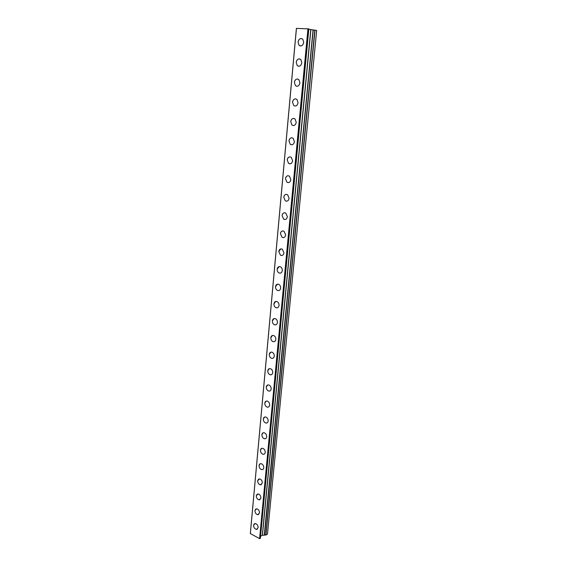 <?xml version="1.0" encoding="UTF-8"?>
<svg xmlns="http://www.w3.org/2000/svg" width="567" height="567" viewBox="0 0 567 567"><rect width="100%" height="100%" fill="white"/><g stroke="black" fill="none" stroke-linecap="round" stroke-linejoin="round"><path stroke-width="0.85" d="M257.305 529.202L256.532 529.394C254.668 528.94 253.683 527.558 253.555 525.255L254.413 523.702M253.555 525.255L255.193 523.518C257.049 523.986 258.035 525.368 258.148 527.664L256.525 529.394C254.668 528.94 253.676 527.558 253.555 525.255M258.644 514.524L257.829 514.708C255.986 514.226 255.015 512.851 254.909 510.576L255.809 508.982M254.902 510.583L256.631 508.805C258.467 509.294 259.431 510.676 259.537 512.937L257.822 514.708C255.986 514.226 255.015 512.851 254.902 510.583M259.998 499.69L259.133 499.86C257.319 499.35 256.369 497.982 256.277 495.742L257.22 494.091M256.27 495.742L258.091 493.928C259.899 494.445 260.848 495.82 260.933 498.046L259.133 499.86C257.319 499.357 256.362 497.982 256.27 495.742M261.366 484.686L260.459 484.842C258.665 484.31 257.737 482.942 257.659 480.738L258.651 479.037M257.652 480.745L259.573 478.888C261.352 479.427 262.273 480.795 262.351 482.992L260.451 484.842C258.665 484.31 257.73 482.942 257.652 480.745M262.741 469.511L261.791 469.653C260.033 469.093 259.119 467.732 259.055 465.571L260.104 463.806M259.055 465.571C259.254 464.231 259.92 463.6 261.068 463.671C262.819 464.238 263.719 465.606 263.783 467.761C263.577 469.086 262.918 469.717 261.784 469.653C260.026 469.1 259.119 467.74 259.055 465.571M264.137 454.167L263.131 454.287C261.408 453.706 260.522 452.353 260.473 450.226L261.571 448.405M260.466 450.226C260.678 448.83 261.387 448.185 262.585 448.291C264.3 448.88 265.179 450.241 265.228 452.36C265.009 453.742 264.314 454.387 263.131 454.295C261.401 453.713 260.515 452.353 260.466 450.226M265.54 438.645L264.491 438.752C262.797 438.142 261.933 436.796 261.897 434.705L263.06 432.827M261.897 434.712C262.124 433.245 262.868 432.593 264.123 432.734C265.803 433.351 266.66 434.698 266.688 436.781C266.462 438.227 265.725 438.886 264.491 438.752C262.797 438.149 261.933 436.796 261.897 434.712M266.958 422.947L265.866 423.032C264.208 422.401 263.372 421.061 263.343 419.013L264.569 417.071M263.343 419.013C263.584 417.489 264.364 416.816 265.675 417C267.319 417.638 268.148 418.978 268.17 421.019C267.922 422.535 267.156 423.202 265.859 423.032C264.208 422.401 263.364 421.061 263.343 419.013M268.389 407.071L267.248 407.127C265.632 406.475 264.817 405.143 264.81 403.13L266.1 401.131M264.803 403.137C265.065 401.542 265.88 400.862 267.248 401.082C268.857 401.748 269.658 403.08 269.665 405.079C269.403 406.659 268.595 407.34 267.248 407.127C265.632 406.475 264.817 405.143 264.803 403.137M269.835 391.01L268.652 391.039C267.078 390.365 266.292 389.04 266.284 387.07L267.652 385M266.284 387.07C266.568 385.411 267.418 384.717 268.843 384.986C270.409 385.666 271.189 386.992 271.182 388.955C270.898 390.599 270.055 391.294 268.645 391.039C267.071 390.365 266.284 389.047 266.284 387.07M271.295 374.759L270.069 374.759C268.538 374.064 267.773 372.753 267.787 370.825L269.219 368.685M267.78 370.825C268.085 369.096 268.978 368.387 270.459 368.699C271.976 369.401 272.734 370.712 272.72 372.639C272.415 374.355 271.529 375.063 270.062 374.759C268.531 374.064 267.773 372.753 267.78 370.825M272.77 358.323L271.501 358.287C270.012 357.579 269.282 356.274 269.297 354.382L270.813 352.178M269.297 354.382C269.623 352.582 270.551 351.859 272.089 352.22C273.563 352.943 274.293 354.247 274.265 356.126C273.946 357.919 273.018 358.635 271.501 358.287C270.012 357.579 269.275 356.274 269.297 354.382M274.258 341.688L272.954 341.618C271.508 340.887 270.799 339.598 270.835 337.748L272.429 335.473M270.828 337.748C271.175 335.87 272.146 335.14 273.741 335.551C275.172 336.295 275.874 337.585 275.838 339.42C275.491 341.284 274.527 342.021 272.947 341.625C271.508 340.895 270.799 339.598 270.828 337.748M275.76 324.863L274.421 324.756C273.025 324.005 272.344 322.729 272.38 320.915L274.067 318.569M272.38 320.915C272.748 318.966 273.762 318.222 275.413 318.689C276.795 319.441 277.469 320.716 277.426 322.517C277.05 324.459 276.051 325.203 274.414 324.756C273.018 324.005 272.344 322.729 272.38 320.915M277.277 307.831L275.909 307.683C274.556 306.924 273.904 305.656 273.953 303.884L275.725 301.46M273.946 303.884C274.343 301.85 275.399 301.098 277.1 301.623C278.44 302.388 279.084 303.65 279.035 305.415C278.638 307.434 277.589 308.193 275.902 307.683C274.556 306.924 273.904 305.656 273.946 303.884M278.808 290.595L277.412 290.403C276.115 289.631 275.491 288.383 275.541 286.647L277.412 284.145M275.534 286.647C275.959 284.535 277.05 283.769 278.808 284.343C280.098 285.123 280.715 286.378 280.658 288.1C280.233 290.198 279.148 290.97 277.412 290.403C276.108 289.638 275.484 288.383 275.534 286.647M280.353 273.145L278.943 272.918C277.688 272.139 277.086 270.898 277.15 269.205L279.12 266.625M277.143 269.205C277.596 267.007 278.723 266.228 280.537 266.866C281.778 267.652 282.366 268.893 282.302 270.579C281.856 272.762 280.729 273.542 278.936 272.918C277.681 272.139 277.086 270.898 277.143 269.205M281.919 255.49L280.488 255.221L278.773 251.542L280.849 248.885M278.773 251.542C279.248 249.26 280.424 248.474 282.281 249.168L283.975 252.839C283.493 255.107 282.331 255.901 280.481 255.221L278.773 251.542M283.493 237.616L282.054 237.304L280.424 233.668C280.644 232.101 281.374 231.187 282.607 230.932M280.417 233.668C280.927 231.301 282.139 230.5 284.046 231.258L285.662 234.887C285.144 237.24 283.947 238.041 282.054 237.304L280.417 233.668M285.088 219.514L283.649 219.16L282.09 215.573C282.323 213.936 283.089 212.994 284.386 212.753M282.082 215.573C282.628 213.121 283.876 212.306 285.832 213.128L287.37 216.707C286.824 219.145 285.584 219.968 283.642 219.16L282.082 215.573M286.704 201.193L285.258 200.796L283.776 197.259C284.032 195.544 284.832 194.573 286.193 194.353M283.769 197.259C284.343 194.715 285.633 193.879 287.639 194.764L289.099 198.301C288.518 200.831 287.242 201.661 285.258 200.796L283.769 197.259M288.334 182.645L286.895 182.205L285.485 178.711C285.754 176.918 286.604 175.919 288.029 175.72M285.485 178.711C286.087 176.075 287.412 175.231 289.461 176.181L290.85 179.668C290.24 182.283 288.922 183.134 286.895 182.205L285.485 178.711M289.978 163.856L288.56 163.381L287.214 159.929C287.504 158.058 288.397 157.031 289.879 156.861M287.214 159.929C287.852 157.201 289.213 156.343 291.303 157.357L292.622 160.794C291.977 163.509 290.623 164.373 288.553 163.381L287.214 159.929M291.644 144.833L290.24 144.316L288.964 140.914C289.276 138.95 290.212 137.901 291.764 137.76M288.964 140.914C289.638 138.093 291.034 137.221 293.16 138.291L294.415 141.686C293.741 144.493 292.345 145.372 290.24 144.316L288.964 140.914M293.33 125.569L291.955 125.016L290.743 121.657C291.077 119.609 292.055 118.524 293.671 118.418M290.736 121.657C291.445 118.737 292.884 117.851 295.046 118.985L296.236 122.33C295.52 125.236 294.096 126.129 291.948 125.016L290.736 121.657M295.038 106.05L293.692 105.469L292.537 102.152C292.898 100.012 293.919 98.899 295.598 98.828M292.537 102.152C293.281 99.14 294.748 98.233 296.945 99.423L298.079 102.733C297.328 105.724 295.861 106.639 293.685 105.462L292.537 102.152M296.775 86.283L295.45 85.667L294.358 82.399C294.741 80.16 295.811 79.019 297.555 78.983M294.358 82.392C295.138 79.288 296.64 78.359 298.873 79.614L299.943 82.874C299.156 85.971 297.661 86.9 295.45 85.667L294.358 82.392M298.525 66.254L297.236 65.609L296.201 62.384C296.612 60.045 297.725 58.883 299.532 58.883M296.201 62.384C297.016 59.174 298.554 58.231 300.815 59.542L301.828 62.76C301.013 65.949 299.475 66.906 297.236 65.609L296.201 62.384M300.304 45.962L299.05 45.296L298.072 42.114C298.511 39.676 299.667 38.478 301.538 38.528M298.065 42.114C298.922 38.804 300.496 37.833 302.785 39.208L303.749 42.383C302.884 45.672 301.325 46.643 299.05 45.296L298.065 42.114M308.781 28.903L296.392 28.371L250.323 533.54L259.58 538.643L260.317 538.26M260.544 536.304L262.323 535.248L264.42 535.184L313.225 29.916L308.802 29.243M313.225 29.931L264.562 535.05L265.958 535.035L267.461 534.135L316.677 30.462L313.381 29.952M264.42 535.184L313.225 29.916M296.442 28.35L250.345 533.71M307.966 28.747L259.58 538.643M308.335 28.789L259.892 538.65M308.781 28.874L260.303 538.409M310.766 29.633L262.323 535.248M310.893 29.654L262.436 535.22M313.062 29.881L264.272 535.255M314.813 30.101L265.774 535.071M315.025 30.136L265.958 535.035M308.838 28.896L260.352 538.338"/></g></svg>
